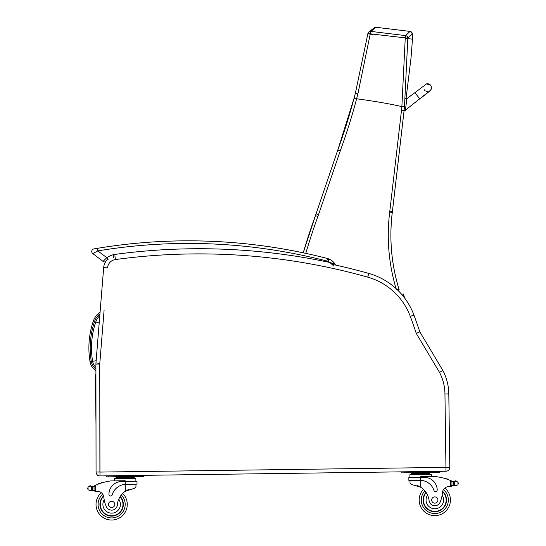 <?xml version="1.0" encoding="UTF-8"?>
<svg xmlns="http://www.w3.org/2000/svg" width="546" height="546" viewBox="0 0 546 546"><rect width="100%" height="100%" fill="white"/><g stroke="black" fill="none" stroke-linecap="round" stroke-linejoin="round"><path stroke-width="0.82" d="M431.395 88.193A3.904 3.904 -175.4 0 1 428.965 91.503A3.904 3.904 -175.4 0 0 431.395 88.193L431.408 87.988A3.904 3.904 -175.4 0 1 429.217 91.189M396.335 289.394L399.085 289.489A184.35 184.35 90 0 1 392.287 212.394A104.136 104.136 -90 0 0 392.39 211.548L404.101 110.476L405.378 110.777L406.804 98.498L405.507 98.348L406.804 98.498M406.784 98.744L405.453 110.115L429.873 90.786M425.928 84.104A3.904 3.904 -175.4 0 1 431.408 87.988M427.538 91.578A3.904 3.904 -175.4 0 1 426.617 91.469M425.266 90.861A3.904 3.904 -175.4 0 1 424.167 89.681M405.432 110.36L405.357 111.009L405.466 110.108L419.608 98.901M419.738 98.799L414.892 92.677L406.777 98.724M405.357 111.009L404.067 110.845L392.403 211.548L389.803 211.247A101.536 101.536 90 0 1 389.701 212.073A186.957 186.957 -90 0 0 396.096 288.616M401.87 106.6A654.661 654.661 90 0 1 401.508 110.19L404.101 110.476A656.306 656.306 -173.4 0 0 404.463 106.873L401.87 106.6C390.315 103.917 375.232 101.303 356.62 98.771L356.613 98.765A488.349 396.519 -72.9 0 0 357.869 93.926L370.782 31.381L376.112 27.307A2.6 2.6 68.8 0 0 376.058 27.307M340.24 150.928L337.783 150.061L316.079 213.745L318.543 214.585L340.24 150.928A596.921 596.921 -90 0 0 356.62 98.771L354.095 98.144A594.314 594.314 90 0 1 337.783 150.061L316.079 213.745A104.136 104.136 90 0 1 315.438 215.588L317.881 216.475A106.743 106.743 -90 0 0 318.543 214.585M404.101 110.476A656.306 656.306 -173.4 0 0 404.463 106.873L407.821 38.589A523.184 388.308 -83.4 0 0 407.821 38.165L367.895 33.559L355.337 93.366A483.121 392.089 107.2 0 1 354.095 98.144L337.783 150.061M410.107 31.422A2.6 2.6 66.3 0 0 410.087 31.422L405.535 35.606L405.228 37.913A523.3 387.332 96.6 0 1 405.228 38.329L401.876 106.6M367.895 33.579A2.6 2.593 52.6 0 1 368.884 31.893A2.6 2.593 52.6 0 1 368.884 31.886A2.6 2.593 52.6 0 1 370.782 31.381L405.535 35.606A2.6 2.593 47.3 0 1 407.821 38.165L412.401 33.961C410.701 31.511 409.93 30.665 410.087 31.422L410.08 31.422A2.6 2.6 -110.3 0 1 412.367 33.961L412.462 39.148L405.228 38.329M404.067 110.858L392.39 211.548A104.136 104.136 90 0 1 392.301 212.394A184.35 184.35 -90 0 0 399.099 289.489L398.525 290.943M354.095 98.144L355.337 93.366L357.869 93.926M372.536 34.412L367.854 33.832L355.337 93.366M95.919 367.328A10.381 10.381 0 0 1 92.608 361.315A80.992 80.931 -172.9 0 1 95.796 321.908A15.704 15.704 0 0 1 99.788 315.663A15.704 15.704 0 0 0 95.796 321.908L99.195 323.061M107.746 259.145A13.015 13.015 0 0 0 103.679 267.581L95.959 362.994A13.015 13.015 0 0 0 95.919 364.059L96.055 472.031A3.904 3.904 0 0 0 100.014 475.928L99.297 475.935A2.6 2.6 0 0 1 96.915 474.474A2.6 2.6 0 0 0 99.297 475.935L99.324 475.873M95.994 424.556L95.332 375.75A2.6 2.6 0 0 1 95.932 374.051A2.6 2.6 0 0 0 95.332 375.75L95.932 376.037M403.508 296.56L402.88 294.178L403.508 294.007L404.525 297.884M449.802 467.28L445.945 467.328L445.952 471.239A3.904 3.904 0 0 0 449.802 467.28L448.805 393.912A52.068 52.068 0 0 0 442.881 370.488L419.819 331.845L416.291 333.456L419.819 331.845A522.966 522.966 0 0 0 413.902 315.035A67.69 67.69 0 0 0 368.775 273.43A626.139 626.139 0 0 0 332.159 264.312L331.593 263.779M444.949 393.966L448.805 393.912A52.068 52.068 0 0 0 442.881 370.488L439.516 372.365A48.219 48.219 0 0 1 444.949 393.966L445.945 467.328M445.898 467.383L99.959 472.078L100.014 475.928L445.952 471.239M103.679 267.581A13.015 13.015 0 0 1 105.603 261.759A2.6 2.6 0 0 1 103.058 261.411A2.6 2.6 0 0 0 105.603 261.759A2.6 2.6 0 0 1 103.058 261.411A2.6 2.6 0 0 0 105.603 261.759A13.015 13.015 0 0 0 103.679 267.581L107.521 267.895A9.166 9.166 0 0 1 115.424 259.555A622.283 622.283 0 0 1 367.731 277.143A63.834 63.834 0 0 1 410.292 316.38A519.116 519.116 0 0 1 416.291 333.456L439.516 372.365M451.173 480.794A55.351 55.351 0 0 1 451.999 481.163A4.382 4.382 0 0 0 452.477 481.347A0.409 0.409 0 0 0 451.952 481.743L451.958 482.487A49.611 49.611 0 0 0 451.917 482.466L451.952 485.223L451.911 481.906L450.587 480.548L450.668 486.472L451.952 485.223A1.228 1.228 0 0 1 450.743 486.472M455.439 481.244A0.409 0.409 0 0 1 455.76 480.76A0.409 0.409 0 0 1 456.238 481.087A2.054 2.054 0 0 0 455.46 481.238L457.903 481.954L458.278 483.108L457.944 484.848L455.521 485.633L454.695 485.414L455.521 485.633M452.477 481.347A4.382 4.382 0 0 0 453.255 481.517L454.641 481.476A0.409 0.409 0 0 0 453.828 481.558A4.382 4.382 0 0 0 454.634 481.476L453.255 481.517L453.303 485.408L454.695 485.414L453.303 485.408A4.382 4.382 0 0 0 452.538 485.606A0.409 0.409 0 0 1 451.999 485.223M425.122 472.938L411.507 473.123L411.52 473.901L429.675 473.655L429.688 474.433L429.661 472.87L425.122 472.938L425.136 473.716M423.089 500.184A11.719 11.719 0 0 0 439.626 510.708A11.719 11.719 0 0 0 442.67 491.345A11.719 11.719 0 0 1 439.626 510.708A11.719 11.719 0 0 1 425.996 492.301A11.719 11.719 0 0 0 423.089 500.184M444.847 488.063A15.622 15.622 0 0 1 441.502 514.141A15.622 15.622 0 0 1 423.43 489.318A15.622 15.622 0 0 0 441.502 514.141A15.622 15.622 0 0 0 444.847 488.063A6.695 6.695 0 0 1 448.607 486.561A36.896 36.896 0 0 1 450.668 486.472A36.896 36.896 0 0 0 448.607 486.561A6.695 6.695 0 0 0 442.41 492.772A28.699 28.699 0 0 1 440.206 501.965A5.74 5.74 0 0 1 429.101 500.648A18.155 18.155 0 0 0 420.782 487.271L411.397 484.452L410.005 482.917L409.971 480.453L410.005 482.917M91.708 486.452A4.382 4.382 0 0 1 91.312 486.404L92.697 486.411A4.382 4.382 0 0 0 93.939 486.022A55.351 55.351 0 0 1 94.758 485.626L94.049 486.759L94.089 490.076L94.055 487.319A49.611 49.611 0 0 0 94.014 487.339L94.049 490.083A0.409 0.409 0 0 1 93.523 490.472A4.382 4.382 0 0 0 92.745 490.301L91.359 490.342L92.745 490.301L92.697 486.411L91.305 486.404A0.409 0.409 0 0 1 92.117 486.459M90.54 490.581L91.359 490.342L90.54 490.581L88.097 489.864L87.722 488.711L88.056 486.971L90.479 486.186A2.054 2.054 0 0 0 89.701 486.056A0.409 0.409 0 0 1 90.172 485.715A0.409 0.409 0 0 1 90.499 486.193M95.338 491.291L94.089 490.076A1.228 1.228 0 0 0 95.338 491.291L95.414 491.291A36.896 36.896 0 0 1 97.475 491.325A6.695 6.695 0 0 1 103.842 497.365A6.695 6.695 0 0 0 103.72 496.587L103.842 497.365A28.699 28.699 0 0 0 106.293 506.497A5.74 5.74 0 0 0 117.356 504.873A18.155 18.155 0 0 1 125.314 491.284L134.609 488.206L135.968 486.636L135.934 484.166L135.968 486.636M129.655 476.945L116.039 477.129L116.059 478.692L116.045 477.907L134.207 477.661L134.193 476.883L129.655 476.945L129.668 477.723M94.758 485.626L95.332 485.367L95.414 491.291A36.896 36.896 0 0 1 97.475 491.325A36.896 36.896 0 0 0 95.414 491.291A36.896 36.896 0 0 1 97.475 491.325M122.72 493.4A15.622 15.622 0 0 1 127.259 504.197A15.622 15.622 0 0 0 122.72 493.4A15.622 15.622 0 0 1 127.259 504.197A15.622 15.622 0 0 0 122.72 493.4A15.622 15.622 0 0 1 105.323 518.7A15.622 15.622 0 0 1 101.276 492.724A15.622 15.622 0 0 0 105.323 518.7A15.622 15.622 0 0 0 127.259 504.197A15.622 15.622 0 0 1 105.323 518.7A15.622 15.622 0 0 1 101.276 492.724A15.622 15.622 0 0 0 105.323 518.7A15.622 15.622 0 0 0 127.259 504.197A15.622 15.622 0 0 1 105.323 518.7A15.622 15.622 0 0 1 101.276 492.724M416.967 485.435L417.513 485.64M418.256 485.94L419.096 486.329M419.84 486.718L420.782 487.271L420.686 480.337L419.785 480.316L420.686 480.337L420.645 477.429L408.838 477.593L408.879 480.466L419.785 480.316M420.686 480.337A14.756 14.756 0 0 1 434.022 490.513A1.638 1.638 0 0 0 437.209 489.987A12.776 12.776 0 0 0 424.262 477.381L420.645 477.429L420.638 476.726L435.162 476.528A55.351 55.351 0 0 1 450.587 480.548M458.278 483.108L458.285 483.681M416.045 473.061L416.059 473.839M444.758 478.46A0.409 0.409 0 0 0 444 478.241M446.328 478.951A0.409 0.409 0 0 0 445.563 478.705M447.891 479.49A0.409 0.409 0 0 0 447.133 479.224M409.93 477.579L409.889 474.706L431.32 474.413L431.354 476.576L431.32 474.413M436.848 472.399L439.455 472.365L439.441 471.328L436.834 471.362L436.848 472.399L404.313 472.843L404.299 471.799L401.692 471.84L401.706 472.877L404.313 472.843M442.41 492.772L442.13 495.242A8.75 8.75 0 0 1 437.36 508.394A8.75 8.75 0 0 1 427.579 495.092L426.33 492.799M442.56 491.741A11.35 11.35 0 0 1 439.393 510.414A11.35 11.35 0 0 1 426.208 492.615M437.926 499.986A3.126 3.126 0 0 0 433.203 497.345A3.126 3.126 0 0 0 433.278 502.757A3.126 3.126 0 0 0 437.926 499.986M126.119 484.302L137.026 484.152L136.985 481.279L121.567 481.49A12.776 12.776 0 0 0 108.961 494.437A1.638 1.638 0 0 0 112.162 494.881A14.756 14.756 0 0 1 125.218 484.343L126.119 484.302L125.218 484.343L125.314 491.284L126.242 490.697M126.972 490.288L127.798 489.878M128.535 489.557L129.074 489.339M95.332 485.367A55.351 55.351 0 0 1 110.647 480.93L125.171 480.733L125.218 484.343M120.577 477.067L120.591 477.846M101.106 483.121A0.409 0.409 0 0 1 101.856 482.882M99.549 483.654A0.409 0.409 0 0 1 100.3 483.387M98 484.234A0.409 0.409 0 0 1 98.751 483.947M93.462 486.22A0.409 0.409 0 0 1 94.001 486.595L94.049 490.083M87.715 488.138L87.722 488.711M114.455 480.876L114.421 478.712L135.852 478.419L135.893 481.292M141.366 475.368L143.973 475.334L143.987 476.371L141.387 476.405L141.366 475.368M108.845 476.849L108.831 475.812L106.224 475.846L106.238 476.883L141.387 476.405M120.229 496.444A11.719 11.719 0 0 1 107.105 515.212A11.719 11.719 0 0 1 103.542 495.945M117.356 504.873A18.155 18.155 0 0 1 118.728 499.283L119.908 496.956A18.155 18.155 0 0 0 118.728 499.283A8.75 8.75 0 0 1 114.387 512.714A8.75 8.75 0 0 1 104.19 499.829L103.842 497.365M100.287 504.565A11.35 11.35 0 0 1 103.658 496.341A11.35 11.35 0 0 0 115.807 514.967A11.35 11.35 0 0 0 120.031 496.764A11.35 11.35 0 0 1 115.807 514.967A11.35 11.35 0 0 1 100.287 504.565M108.517 504.456A3.126 3.126 0 0 0 113.234 507.098A3.126 3.126 0 0 0 113.165 501.685A3.126 3.126 0 0 0 108.517 504.456M93.919 248.921A2.6 2.6 0 0 0 92.779 253.556A2.6 2.6 0 0 1 93.919 248.921L95.168 248.703L93.919 248.921A2.6 2.6 0 0 0 92.779 253.556A2.6 2.6 0 0 1 93.919 248.921A2.6 2.6 0 0 0 92.779 253.556L97.871 250.887L97.447 248.321L93.919 248.921A2.6 2.6 0 0 0 92.779 253.556L103.058 261.411A2.6 2.6 0 0 0 105.603 261.759A2.6 2.6 0 0 1 103.058 261.411L106.777 257.698L108.231 259.862M97.447 248.321L95.789 248.601L97.447 248.321A555.848 555.848 0 0 1 327.511 258.517L326.856 261.036A7.808 7.808 0 0 1 327.893 261.384L328.897 258.981A10.415 10.415 0 0 0 327.511 258.517M113.902 255.269L113.93 254.559M335.217 264.981L335.019 263.971A1.304 1.304 0 0 1 335.217 264.981A1.304 1.304 0 0 0 335.019 263.971A13.793 13.793 0 0 0 328.897 258.981A13.793 13.793 0 0 1 335.019 263.971A13.793 13.793 0 0 0 328.897 258.981A13.793 13.793 0 0 1 335.019 263.971L329.961 262.51A627.436 627.436 0 0 0 113.93 254.552L113.472 257.378M327.893 261.384A11.193 11.193 0 0 1 329.961 262.51L333.661 265.97M100.082 312.059A18.305 18.305 0 0 0 93.284 321.205C88.861 334.452 87.783 347.966 90.042 361.745A12.981 12.981 0 0 0 95.925 370.577A12.981 12.981 0 0 1 90.042 361.745L89.087 353.59M405.378 110.763L404.088 110.613M410.08 31.422L376.098 27.307A2.6 2.6 -108.2 0 0 374.194 27.832M392.403 211.548L392.301 212.394L389.701 212.073M305.774 253.358A646.519 646.519 90 0 1 317.881 216.475M315.438 215.588A649.126 649.126 -90 0 0 303.221 252.818L316.079 213.745M370.427 33.948L367.895 33.559A2.6 2.6 0 0 1 368.884 31.886M401.508 110.19L389.803 211.247M92.608 361.315L96.144 360.722M104.122 309.91L99.802 363.308L95.959 362.994M99.781 373.082L99.781 372.215M413.902 315.035L410.292 316.38M368.775 273.43L367.731 277.143M114.906 255.733L115.424 259.555M95.919 364.059L99.768 364.059A9.166 9.166 0 0 1 99.802 363.308M96.055 472.031L99.904 472.024L99.768 364.059L99.959 472.078M424.87 490.827A13.541 13.541 0 0 0 421.266 500.211A13.541 13.541 0 0 1 424.87 490.827A13.541 13.541 0 0 0 440.636 512.244A13.541 13.541 0 0 0 443.461 489.619A13.541 13.541 0 0 1 440.636 512.244A13.541 13.541 0 0 1 421.266 500.211A13.541 13.541 0 0 0 440.636 512.244A13.541 13.541 0 0 0 443.461 489.619M121.321 494.949A13.541 13.541 0 0 1 125.177 504.231A13.541 13.541 0 0 0 121.321 494.949A13.541 13.541 0 0 1 106.142 516.782A13.541 13.541 0 0 1 102.703 494.239A13.541 13.541 0 0 0 106.142 516.782A13.541 13.541 0 0 0 125.177 504.231A13.541 13.541 0 0 1 106.142 516.782A13.541 13.541 0 0 1 102.703 494.239M457.903 481.954L457.944 484.848M454.641 481.476L454.695 485.414M91.305 486.404L91.359 490.342M88.056 486.971L88.097 489.864M113.93 254.552A22.065 22.065 0 0 0 106.777 257.698L97.871 250.887A553.241 553.241 0 0 1 326.856 261.036M93.284 321.205L94.506 321.614A17.015 17.015 0 0 1 99.945 313.786M95.925 370.577A12.981 12.981 0 0 1 90.042 361.745L91.319 361.527C89.094 347.959 90.158 334.657 94.506 321.614M95.925 369.014A11.691 11.691 0 0 1 91.319 361.527M414.892 92.677L426.508 83.9L430.576 85.244M419.717 99.044L430.173 90.725M430.248 90.65L431.203 89.114M374.256 27.785L368.884 31.893M392.301 212.394C389.114 238.575 391.38 264.271 399.099 289.489M412.462 39.148L411.049 57.719L406.081 98.41M426.535 472.918L427.545 472.529L426.535 472.918M411.527 474.679L411.513 473.901M414.632 473.075L413.615 472.713M134.22 478.446L134.207 477.661M119.164 477.088L118.148 476.726M131.067 476.924L132.077 476.535M335.019 263.971L335.224 264.933"/></g></svg>
